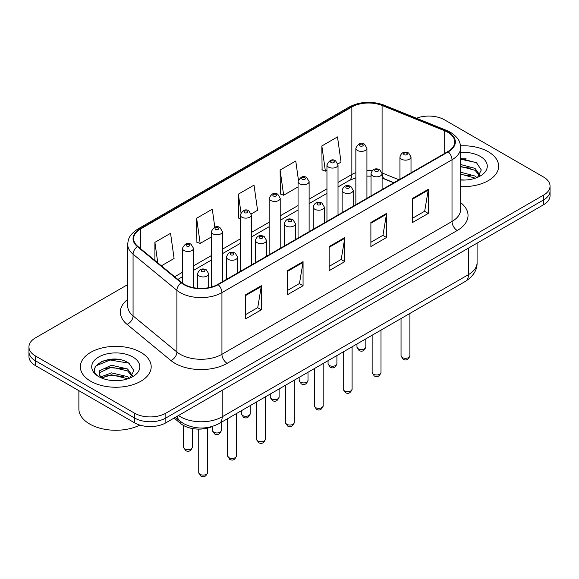 <?xml version="1.0" encoding="UTF-8"?>
<svg xmlns="http://www.w3.org/2000/svg" width="579" height="579" viewBox="0 0 579 579"><rect width="100%" height="100%" fill="white"/><g stroke="black" fill="none" stroke-linecap="round" stroke-linejoin="round"><path stroke-width="0.87" d="M393.778 182.798L382.762 178.346A29.515 17.037 0 0 0 382.104 178.086M212.913 426.274A22.132 12.781 180 0 1 180.865 423.669L174.076 418.074M488.271 151.741A35.413 20.446 0 0 0 460.529 145.814A35.413 20.446 0 0 1 488.271 151.741A35.413 20.446 0 0 1 498.642 166.195A35.413 20.446 0 0 0 488.271 151.741M140.813 352.336A35.413 20.446 0 0 0 102.222 347.907A35.413 20.446 0 0 0 80.358 366.797A35.413 20.446 0 0 0 90.729 381.257A35.413 20.446 0 0 0 129.327 385.686A35.413 20.446 0 0 0 151.191 366.797A35.413 20.446 0 0 0 140.813 352.336A35.413 20.446 0 0 0 102.222 347.907A35.413 20.446 0 0 0 80.358 366.797A35.413 20.446 0 0 0 90.729 381.257A35.413 20.446 0 0 0 129.327 385.686A35.413 20.446 0 0 0 151.191 366.797A35.413 20.446 0 0 0 140.813 352.336M447.835 132.309A23.609 13.628 180 0 1 454.754 141.949A23.609 13.628 180 0 1 447.835 151.589L217.769 284.419A23.609 13.628 180 0 1 181.734 282.595L137.903 246.459A23.609 13.628 180 0 1 133.633 238.642A23.609 13.628 180 0 1 140.545 229.002L351.851 107.006A23.609 13.628 180 0 1 382.089 105.479L444.686 130.782A23.609 13.628 180 0 1 447.835 132.309M448.255 132.07A24.202 13.968 0 0 0 445.019 130.507L382.422 105.197A24.202 13.968 0 0 0 351.431 106.768L140.132 228.763A24.202 13.968 0 0 0 137.418 246.654L181.249 282.791A24.202 13.968 0 0 0 218.182 284.658L448.255 151.828A24.202 13.968 0 0 0 448.255 132.07M127.727 284.593L35.435 337.883A22.132 12.781 0 0 0 28.95 346.915L28.95 356.555A22.132 12.781 0 0 0 35.435 365.595L134.552 422.822L134.552 418.002A22.132 12.781 0 0 0 165.855 418.002L543.565 199.929A22.132 12.781 0 0 0 550.05 190.896A22.132 12.781 0 0 1 543.565 199.929L165.855 418.002A22.132 12.781 0 0 1 134.552 418.002L35.435 360.775L134.552 418.002L134.552 413.182A22.132 12.781 0 0 0 165.855 413.182L543.565 195.116A22.132 12.781 0 0 0 550.05 186.076A22.132 12.781 0 0 0 543.565 177.044L444.448 119.81A22.132 12.781 0 0 0 416.46 118.239M28.95 351.735A22.132 12.781 0 0 0 35.435 360.775A22.132 12.781 0 0 1 28.95 351.735M245.677 294.747L245.677 318.848L261.332 309.808L261.332 285.715L245.677 294.747M245.677 314.571L257.735 307.608L261.267 286.511A5.906 3.409 -120 0 0 261.332 285.715M257.626 307.673L261.332 309.808M287.416 270.654L287.416 294.747L303.063 285.715L303.063 261.621L287.416 270.654M287.416 290.477L299.466 283.515L302.998 262.417A5.906 3.409 -120 0 0 303.063 261.621M299.365 283.58L303.063 285.715M412.624 198.365L412.624 222.459L428.272 213.427L428.272 189.333L412.624 198.365M412.624 218.189L424.675 211.226L428.207 190.129A5.906 3.409 -120 0 0 428.272 189.333M424.566 211.292L428.272 213.427M370.886 222.459L370.886 246.56L386.533 237.52L386.533 213.427L370.886 222.459M370.886 242.283L382.936 235.32L386.475 214.223A5.906 3.409 -120 0 0 386.533 213.427M382.835 235.385L386.533 237.52M329.147 246.56L329.147 270.654L344.802 261.621L344.802 237.52L329.147 246.56M329.147 266.376L341.205 259.421L344.737 238.324A5.906 3.409 -120 0 0 344.802 237.52M341.096 259.479L344.802 261.621M460.652 186.59A35.413 20.446 0 0 0 498.642 166.195A35.413 20.446 0 0 1 460.652 186.59M28.95 346.915A22.132 12.781 0 0 0 35.435 355.955L134.552 413.182M161.382 265.819L174.084 258.48L170.552 233.308L154.904 242.34L154.904 260.478M298.402 179.852L295.76 161.02L280.113 170.052L280.359 194.001M337.912 163.9L341.031 162.098L337.499 136.919L321.844 145.959L322.098 169.908M214.809 227.185L212.29 209.207L196.636 218.247L196.889 242.196M251.206 213.955L257.561 210.293L254.022 185.114L238.374 194.146L238.628 218.102M240.249 218.703L238.374 218.008M238.374 194.146L240.958 212.558M280.113 170.052L283.645 195.232L298.055 186.908M283.645 195.232L280.113 193.907M321.844 145.959L325.376 171.131L326.954 170.226M325.376 171.131L321.844 169.813M196.636 218.247L200.168 243.419L211.349 236.97M200.168 243.419L196.636 242.102M154.904 242.34L157.778 262.844M118.724 359.479A29.515 17.037 0 0 0 101.455 361.535M466.175 158.885A29.515 17.037 0 0 0 460.652 158.863M134.552 422.822A22.132 12.781 0 0 0 165.855 422.822L543.565 204.749A22.132 12.781 0 0 0 550.05 195.716L550.05 186.076M460.652 179.823L464.821 180.055M460.652 172.173L475.019 176.03L476.973 177.594M460.652 174.084L475.373 178.187M460.652 164.523L475.019 168.38L479.81 174.996M460.652 166.434L475.019 170.291L479.434 175.495M460.652 180.004A24.057 13.889 0 0 0 480.237 176.016A24.057 13.889 0 0 0 480.237 156.373A24.057 13.889 0 0 0 460.652 152.386M477.537 177.362L481.308 169.958L476.539 162.779L460.652 158.472M460.652 159.218L476.213 162.561M460.652 166.868L470.886 168.185M460.652 174.518L470.886 175.835M78.882 390.68L78.882 408.962A36.89 21.3 0 0 0 89.687 424.023A36.89 21.3 0 0 0 139.879 425.087M111.747 380.49L117.371 380.656M100.717 376.958L111.457 372.862L127.568 376.632L129.522 378.196M101.701 377.993L111.457 374.772L127.923 378.789M100.884 377.703L99.161 373.665A16.675 9.626 0 0 0 101.853 378.123M99.161 373.665L99.668 370.748L111.457 365.211L127.568 368.982L132.359 375.597M99.204 373.896L99.668 372.659L111.457 367.122L127.568 370.893L131.983 376.097M130.087 377.957L133.858 370.56L129.088 363.38C112.21 351.243 82.218 367.231 99.537 377.038L99.617 377.088M132.786 356.975A24.057 13.889 0 0 0 98.763 356.975A24.057 13.889 0 0 0 98.763 376.618A24.057 13.889 0 0 0 132.786 376.618A24.057 13.889 0 0 0 132.786 356.975M96.02 365.79L110.148 359.993L128.762 363.156M104.842 368.606L110.148 367.643L123.436 368.78M104.842 376.256L110.148 375.293L123.436 376.437M180.865 421.809L180.865 423.669M460.652 202.664A36.89 21.3 180 0 1 457.229 230.507L227.156 363.33A7.375 4.263 60 0 1 221.938 354.297L452.011 221.468A29.515 17.037 0 0 0 460.652 209.417L460.652 147.732A29.515 17.037 180 0 1 452.011 159.782A7.375 4.263 -120 0 0 448.255 151.828M227.156 363.33A36.89 21.3 180 0 1 174.988 363.33A36.89 21.3 180 0 1 170.856 360.493L127.025 324.349A36.89 21.3 180 0 1 127.727 299.357M180.207 354.297A29.515 17.037 0 0 0 221.938 354.297L221.938 292.612A29.515 17.037 180 0 1 176.899 290.332L133.069 254.195A29.515 17.037 180 0 1 127.727 244.425L127.727 306.11A29.515 17.037 0 0 0 133.069 315.881L176.899 352.025A29.515 17.037 0 0 0 180.207 354.297M460.652 147.732C460.175 142.666 459.704 138.446 450.484 132.309L446.604 130.427A7.375 3.452 112 0 0 445.019 130.507M446.604 130.427L384.007 105.117C371.783 100.797 360.181 101.426 349.202 106.999A7.375 4.263 60 0 1 351.431 106.768M140.132 228.763A7.375 4.263 -120 0 0 137.903 228.994C128.958 234.864 128.14 239.279 127.727 244.425M137.418 246.654A7.375 4.936 129.5 0 0 133.069 254.195L133.069 315.881A7.375 4.936 -50.5 0 1 127.025 324.349M384.007 105.117A7.375 3.452 112 0 0 382.422 105.197M181.249 282.791A7.375 4.936 129.5 0 0 176.899 290.332L176.899 352.025A7.375 4.936 -50.5 0 1 170.856 360.493M218.182 284.658A7.375 4.263 60 0 1 221.938 292.612L452.011 159.782L452.011 221.468A7.375 4.263 60 0 0 457.229 230.507M165.855 413.182L165.855 422.822M543.565 195.116L543.565 204.749M35.435 355.955L35.435 365.595M140.545 229.002L140.545 248.637M444.686 130.782L444.686 153.406M382.089 105.479L382.089 172.947A23.609 13.628 0 0 0 382.046 172.933M398.996 179.787L382.089 172.947A13.281 6.217 -68 0 0 382.089 173.28M372.217 170.653A23.609 13.628 0 0 0 366.927 170.516M355.853 172.622A23.609 13.628 0 0 0 351.851 174.474L338.02 182.457M351.851 107.006L351.851 174.474A13.281 7.665 60 0 1 349.101 180.554L338.02 186.952M326.954 188.848L309.121 199.147M298.055 205.538L280.214 215.837M269.148 222.22L251.315 232.519M240.249 238.91L222.416 249.209M211.349 255.592L193.509 265.891M182.443 272.282L174.67 276.769M393.937 182.703L384.724 178.983A13.281 6.217 -68 0 1 382.104 173.686M329.147 247.32L344.737 238.324M370.886 223.226L386.475 214.223M412.624 199.133L428.207 190.129M287.416 271.421L302.998 262.417M245.677 295.514L261.267 286.511M178.484 415.534A29.515 17.037 0 0 0 180.467 416.793A29.515 17.037 0 0 0 222.198 416.793L468.44 274.627A29.515 17.037 0 0 0 477.089 262.584C477.299 269.908 473.405 276.176 465.386 281.387L219.144 423.553A14.757 8.519 60 0 0 222.198 416.793L222.198 390.289M468.44 248.123L468.44 274.627A14.757 8.519 60 0 1 465.386 281.387M177.29 416.221A14.757 9.872 129.5 0 0 179.859 421.02L175.379 417.321M409.903 355.745C408.441 359.725 406.176 360.891 403.107 359.241L401.044 355.745A4.429 2.555 0 0 0 402.34 357.554A4.429 2.555 0 0 0 407.167 358.104A4.429 2.555 0 0 0 409.903 355.745L409.903 313.42M401.558 159.211A5.537 3.192 180 0 1 399.937 156.952C401.356 152.407 404.251 151.097 408.622 153.001L411.01 156.952A5.537 3.192 180 0 1 407.594 159.898A5.537 3.192 180 0 1 401.558 159.211M406.776 153.182A1.846 1.064 0 0 0 404.171 153.182A1.846 1.064 0 0 0 404.171 154.694A1.846 1.064 0 0 0 406.776 154.694A1.846 1.064 0 0 0 406.776 153.182M358.256 348.79A4.429 2.555 0 0 0 363.084 349.34A4.429 2.555 0 0 0 365.819 346.98C364.357 350.961 362.092 352.126 359.023 350.476L356.961 346.98A4.429 2.555 0 0 0 358.256 348.79M366.927 198.3L366.927 148.188A5.537 3.192 180 0 1 363.511 151.133A5.537 3.192 180 0 1 357.475 150.446A5.537 3.192 180 0 1 355.853 148.188L355.853 204.691M360.087 145.93A1.846 1.064 0 0 0 362.693 145.93A1.846 1.064 0 0 0 362.693 144.417A1.846 1.064 0 0 0 360.087 144.417A1.846 1.064 0 0 0 360.087 145.93M380.996 372.435C379.542 376.415 377.276 377.58 374.208 375.93L372.145 372.435A4.429 2.555 0 0 0 373.441 374.237A4.429 2.555 0 0 0 378.268 374.794A4.429 2.555 0 0 0 380.996 372.435L380.996 330.11M372.659 175.893A5.537 3.192 180 0 1 371.038 173.635C372.449 169.097 375.344 167.78 379.723 169.69L382.104 173.635A5.537 3.192 180 0 1 378.688 176.588A5.537 3.192 180 0 1 372.659 175.893M377.877 169.871A1.846 1.064 0 0 0 375.264 169.871A1.846 1.064 0 0 0 375.264 171.377A1.846 1.064 0 0 0 377.877 171.377A1.846 1.064 0 0 0 377.877 169.871M352.097 389.117C350.635 393.098 348.377 394.263 345.301 392.613L343.246 389.117A4.429 2.555 0 0 0 344.541 390.926A4.429 2.555 0 0 0 349.361 391.476A4.429 2.555 0 0 0 352.097 389.117L352.097 346.792M343.76 192.583A5.537 3.192 180 0 1 342.138 190.325C343.55 185.787 346.445 184.469 350.816 186.373L353.204 190.325A5.537 3.192 180 0 1 349.788 193.277A5.537 3.192 180 0 1 343.76 192.583M348.971 186.561A1.846 1.064 0 0 0 346.365 186.561A1.846 1.064 0 0 0 346.365 188.066A1.846 1.064 0 0 0 348.971 188.066A1.846 1.064 0 0 0 348.971 186.561M323.191 405.807C321.736 409.787 319.47 410.952 316.402 409.302L314.339 405.807A4.429 2.555 0 0 0 315.635 407.609A4.429 2.555 0 0 0 320.462 408.166A4.429 2.555 0 0 0 323.191 405.807L323.191 363.482M314.853 209.265A5.537 3.192 180 0 1 313.232 207.007C314.65 202.469 317.545 201.152 321.917 203.063L324.298 207.007A5.537 3.192 180 0 1 320.882 209.96A5.537 3.192 180 0 1 314.853 209.265M320.071 203.243A1.846 1.064 0 0 0 317.466 203.243A1.846 1.064 0 0 0 317.466 204.749A1.846 1.064 0 0 0 320.071 204.749A1.846 1.064 0 0 0 320.071 203.243M294.291 422.489C292.836 426.47 290.571 427.635 287.502 425.985L285.44 422.489A4.429 2.555 0 0 0 286.735 424.298A4.429 2.555 0 0 0 291.563 424.848A4.429 2.555 0 0 0 294.291 422.489L294.291 380.164M285.954 225.955A5.537 3.192 180 0 1 284.332 223.697C285.744 219.159 288.639 217.842 293.017 219.745L295.399 223.697A5.537 3.192 180 0 1 291.982 226.65A5.537 3.192 180 0 1 285.954 225.955M291.172 219.933A1.846 1.064 0 0 0 288.559 219.933A1.846 1.064 0 0 0 288.559 221.439A1.846 1.064 0 0 0 291.172 221.439A1.846 1.064 0 0 0 291.172 219.933M329.357 365.472A4.429 2.555 0 0 0 334.184 366.029A4.429 2.555 0 0 0 336.913 363.67C335.458 367.651 333.193 368.816 330.124 367.166L328.061 363.67A4.429 2.555 0 0 0 329.357 365.472M338.02 214.99L338.02 164.87A5.537 3.192 180 0 1 334.604 167.823A5.537 3.192 180 0 1 328.575 167.128A5.537 3.192 180 0 1 326.954 164.87L326.954 221.381M331.181 162.612A1.846 1.064 0 0 0 333.793 162.612A1.846 1.064 0 0 0 333.793 161.107A1.846 1.064 0 0 0 331.181 161.107A1.846 1.064 0 0 0 331.181 162.612M300.458 382.162A4.429 2.555 0 0 0 305.278 382.712A4.429 2.555 0 0 0 308.014 380.352C306.552 384.333 304.293 385.498 301.218 383.848L299.162 380.352A4.429 2.555 0 0 0 300.458 382.162M309.121 231.672L309.121 181.56A5.537 3.192 180 0 1 305.705 184.513A5.537 3.192 180 0 1 299.676 183.818A5.537 3.192 180 0 1 298.055 181.56L298.055 238.063M302.281 179.302A1.846 1.064 0 0 0 304.887 179.302A1.846 1.064 0 0 0 304.887 177.796A1.846 1.064 0 0 0 302.281 177.796A1.846 1.064 0 0 0 302.281 179.302M271.551 398.844A4.429 2.555 0 0 0 276.378 399.401A4.429 2.555 0 0 0 279.107 397.042C277.652 401.023 275.387 402.188 272.318 400.538L270.255 397.042A4.429 2.555 0 0 0 271.551 398.844M280.214 248.362L280.214 198.242A5.537 3.192 180 0 1 276.798 201.195A5.537 3.192 180 0 1 270.769 200.5A5.537 3.192 180 0 1 269.148 198.242L269.148 254.753M273.382 195.984A1.846 1.064 0 0 0 275.988 195.984A1.846 1.064 0 0 0 275.988 194.479A1.846 1.064 0 0 0 273.382 194.479A1.846 1.064 0 0 0 273.382 195.984M265.392 439.179C263.93 443.159 261.665 444.325 258.596 442.674L256.533 439.179A4.429 2.555 0 0 0 257.836 440.981A4.429 2.555 0 0 0 262.656 441.538A4.429 2.555 0 0 0 265.392 439.179L265.392 396.854M257.047 242.644A5.537 3.192 180 0 1 255.433 240.379C256.844 235.841 259.739 234.524 264.111 236.435L266.499 240.379A5.537 3.192 180 0 1 263.083 243.332A5.537 3.192 180 0 1 257.047 242.644M262.265 236.616A1.846 1.064 0 0 0 259.66 236.616A1.846 1.064 0 0 0 259.66 238.121A1.846 1.064 0 0 0 262.265 238.121A1.846 1.064 0 0 0 262.265 236.616M236.485 455.861C235.031 459.842 232.765 461.007 229.697 459.357L227.634 455.861A4.429 2.555 0 0 0 228.929 457.671A4.429 2.555 0 0 0 233.757 458.228A4.429 2.555 0 0 0 236.485 455.861L236.485 413.536M228.148 259.327A5.537 3.192 180 0 1 226.527 257.069C227.945 252.531 230.833 251.214 235.212 253.124L237.593 257.069A5.537 3.192 180 0 1 234.177 260.022A5.537 3.192 180 0 1 228.148 259.327M233.366 253.305A1.846 1.064 0 0 0 230.753 253.305A1.846 1.064 0 0 0 230.753 254.811A1.846 1.064 0 0 0 233.366 254.811A1.846 1.064 0 0 0 233.366 253.305M207.586 472.551C206.131 476.531 203.866 477.697 200.79 476.047L198.735 472.551A4.429 2.555 0 0 0 200.03 474.36A4.429 2.555 0 0 0 204.85 474.91A4.429 2.555 0 0 0 207.586 472.551L207.586 428.12M199.248 276.017A5.537 3.192 180 0 1 197.627 273.758C199.038 269.213 201.933 267.896 206.305 269.807L208.693 273.758A5.537 3.192 180 0 1 205.277 276.704A5.537 3.192 180 0 1 199.248 276.017M204.467 269.988A1.846 1.064 0 0 0 201.854 269.988A1.846 1.064 0 0 0 201.854 271.493A1.846 1.064 0 0 0 204.467 271.493A1.846 1.064 0 0 0 204.467 269.988M242.652 415.534A4.429 2.555 0 0 0 247.479 416.084A4.429 2.555 0 0 0 250.208 413.724C248.753 417.705 246.488 418.87 243.419 417.22L241.356 413.724A4.429 2.555 0 0 0 242.652 415.534M251.315 265.052L251.315 214.932A5.537 3.192 180 0 1 247.899 217.885A5.537 3.192 180 0 1 241.87 217.19A5.537 3.192 180 0 1 240.249 214.932L240.249 271.435M244.476 212.674A1.846 1.064 0 0 0 247.088 212.674A1.846 1.064 0 0 0 247.088 211.169A1.846 1.064 0 0 0 244.476 211.169A1.846 1.064 0 0 0 244.476 212.674M213.752 432.216A4.429 2.555 0 0 0 218.572 432.774A4.429 2.555 0 0 0 221.308 430.414C219.846 434.395 217.581 435.56 214.512 433.91L212.45 430.414A4.429 2.555 0 0 0 213.752 432.216M222.416 281.734L222.416 231.614A5.537 3.192 180 0 1 219 234.567A5.537 3.192 180 0 1 212.963 233.88A5.537 3.192 180 0 1 211.349 231.614L211.349 287.054M215.576 229.356A1.846 1.064 0 0 0 218.182 229.356A1.846 1.064 0 0 0 218.182 227.851A1.846 1.064 0 0 0 215.576 227.851A1.846 1.064 0 0 0 215.576 229.356M184.846 448.906A4.429 2.555 0 0 0 189.673 449.463A4.429 2.555 0 0 0 192.402 447.097C190.947 451.077 188.682 452.242 185.613 450.592L183.55 447.097A4.429 2.555 0 0 0 184.846 448.906M193.509 287.691L193.509 248.304A5.537 3.192 180 0 1 190.093 251.257A5.537 3.192 180 0 1 184.064 250.562A5.537 3.192 180 0 1 182.443 248.304L182.443 283.153M186.677 246.046A1.846 1.064 0 0 0 189.282 246.046A1.846 1.064 0 0 0 189.282 244.541A1.846 1.064 0 0 0 186.677 244.541A1.846 1.064 0 0 0 186.677 246.046M349.202 106.999L137.903 228.994M384.724 178.983L382.104 178.05M371.038 176.161L366.927 176.125M355.853 177.789L349.101 180.554M326.954 193.343L309.121 203.642M298.055 210.025L280.214 220.324M269.148 226.715L251.315 237.014M240.249 243.404L222.416 253.696M211.349 260.087L193.509 270.386M182.443 276.776L177.869 279.411M219.144 423.553C207.268 429.517 195.398 429.517 183.521 423.553L179.859 421.02M477.089 262.584L477.089 243.137M401.044 355.745L401.044 318.53M399.937 179.244L399.937 156.952M411.01 172.853L411.01 156.952M365.819 346.98L365.819 338.874M366.927 148.188L364.538 144.236C361.332 141.92 358.437 143.237 355.853 148.188M356.961 346.98L356.961 343.984M372.145 372.435L372.145 335.219M371.038 195.926L371.038 173.635M382.104 189.536L382.104 173.635M343.246 389.117L343.246 351.902M342.138 212.616L342.138 190.325M353.204 206.225L353.204 190.325M314.339 405.807L314.339 368.591M313.232 229.298L313.232 207.007M324.298 222.908L324.298 207.007M285.44 422.489L285.44 385.274M284.332 245.988L284.332 223.697M295.399 239.597L295.399 223.697M336.913 363.67L336.913 355.557M338.02 164.87L335.639 160.926C332.426 158.61 329.531 159.92 326.954 164.87M328.061 363.67L328.061 360.666M308.014 380.352L308.014 372.246M309.121 181.56L306.732 177.608C303.526 175.292 300.631 176.609 298.055 181.56M299.162 380.352L299.162 377.356M279.107 397.042L279.107 388.929M280.214 198.242L277.833 194.298C274.62 191.982 271.732 193.292 269.148 198.242M270.255 397.042L270.255 394.046M256.533 439.179L256.533 401.964M255.433 262.671L255.433 240.379M266.499 256.287L266.499 240.379M227.634 455.861L227.634 418.653M226.527 279.36L226.527 257.069M237.593 272.97L237.593 257.069M198.735 472.551L198.735 429.119M197.627 288.262L197.627 273.758M208.693 287.683L208.693 273.758M250.208 413.724L250.208 405.618M251.315 214.932L248.934 210.98C245.72 208.664 242.825 209.982 240.249 214.932M241.356 413.724L241.356 410.728M221.308 430.414L221.308 422.301M222.416 231.614L220.027 227.67C216.821 225.354 213.926 226.671 211.349 231.614M212.45 430.414L212.45 426.484M192.402 447.097L192.402 428.54M193.509 248.304L191.128 244.36C187.914 242.036 185.019 243.354 182.443 248.304M183.55 447.097L183.55 425.493"/></g></svg>
